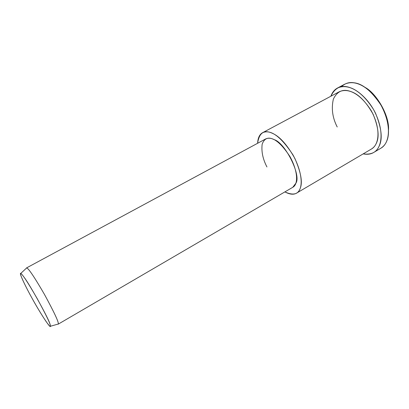 <?xml version="1.0" encoding="UTF-8"?>
<svg xmlns="http://www.w3.org/2000/svg" width="409" height="409" viewBox="0 0 409 409"><rect width="100%" height="100%" fill="white"/><g stroke="black" fill="none" stroke-linecap="round" stroke-linejoin="round"><path stroke-width="0.61" d="M388.545 129.653C389.46 115.379 376.229 92.996 364.767 87.209C376.229 92.996 389.46 115.379 388.545 129.653M341.484 86.708C345.032 83.283 349.194 81.969 353.974 82.776C362.43 83.62 371.352 90.931 380.728 104.704C388.959 118.636 390.068 133.994 386.756 141.033C385.544 144.126 383.524 146.555 380.697 148.314M32.163 298.447C26.048 287.599 18.707 272.348 20.731 273.437C22.449 274.173 27.914 282.522 37.122 298.478C46.411 315.451 50.854 324.71 50.45 326.249C50.66 329.337 38.947 311.009 32.163 298.447C36.769 306.811 41.416 314.506 46.105 321.535C50.046 327.021 51.335 327.86 49.97 324.061C49.152 319.582 29.581 284.158 24.126 277.328C20.721 272.512 19.775 272.302 21.288 276.689C23.865 282.793 27.49 290.047 32.163 298.447M50.45 326.249L58.293 324.025C58.906 322.338 54.279 312.45 44.417 294.347C34.581 277.368 28.681 268.555 26.713 267.905L20.731 273.437M26.375 268.217L26.529 267.926C28.19 267.834 34.167 276.663 44.458 294.414C54.724 313.294 59.3 323.212 58.185 324.179L57.817 324.158M58.185 324.179L292.885 187.235C297.982 184.469 298.488 172.429 290.017 156.662C280.385 141.989 272.276 136.074 265.692 138.922L26.529 267.926M284.879 191.903C293.151 195.655 298.279 194.428 300.272 188.217C302.711 182.158 300.912 172.25 294.884 158.482C287.363 145.118 280.027 136.795 272.869 133.523C264.296 129.3 259.209 132.557 257.609 143.283C257.895 137.92 259.551 134.392 262.578 132.705C270.732 129.132 280.86 136.529 292.967 154.888C303.596 174.648 302.88 189.73 296.581 193.12C293.688 194.894 289.787 194.49 284.879 191.903M266.939 166.959C262.859 159.147 261.264 151.555 262.164 144.183C264.408 138.186 268.381 136.667 274.076 139.627C285.063 142.536 301.484 175.441 295.906 183.166L292.783 187.291M296.581 193.12L371.449 149.009C378.944 144.888 381.316 129.638 371.357 110.921C360.283 93.38 348.202 87.73 339.235 91.769L262.578 132.705M363.166 153.891C371.029 154.904 376.285 152.46 378.928 146.56C382.798 139.423 381.699 128.39 375.626 113.457C368.928 99.607 357.819 90.144 350.39 87.756C341.704 84.484 335.191 87.311 330.861 96.243C332.287 92.368 334.49 89.632 337.476 88.037C347.492 83.528 361.106 89.827 373.591 109.592C384.823 130.675 382.093 147.859 373.724 152.45C370.881 154.208 367.359 154.689 363.166 153.891M337.21 126.984C332.471 117.772 331.198 108.457 333.386 99.039C337.302 91.135 343.12 88.635 350.845 91.544C358.616 94.101 366.05 101.698 373.151 114.326C378.535 127.516 379.532 137.291 376.147 143.661C375.094 145.947 373.473 147.761 371.285 149.106M373.724 152.45L380.891 148.201C389.378 143.539 392.272 126.34 381.116 105.369C368.683 85.726 354.992 79.545 344.833 84.131L337.476 88.037"/></g></svg>
